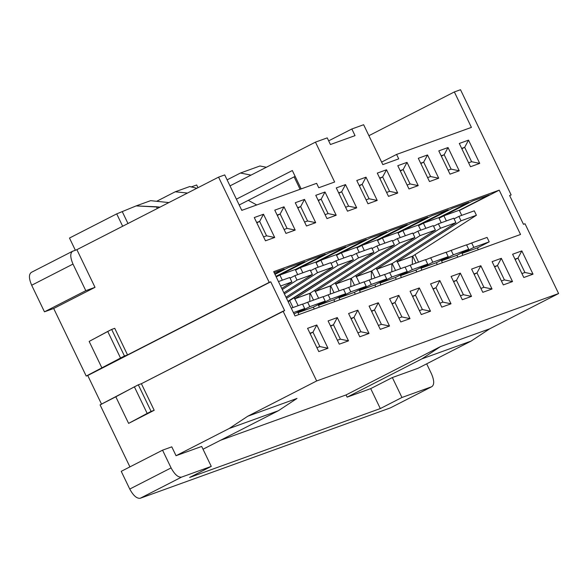 <?xml version="1.0" encoding="UTF-8"?>
<svg xmlns="http://www.w3.org/2000/svg" width="588" height="588" viewBox="0 0 588 588"><rect width="100%" height="100%" fill="white"/><g stroke="black" fill="none" stroke-linecap="round" stroke-linejoin="round"><path stroke-width="0.88" d="M318.755 187.756L316.616 183.324L241.786 210.364L224.726 174.915L218.574 177.142L269.216 282.372L270.752 281.814L284.614 310.618L283.078 311.17L316.667 380.958L558.6 293.537L525.018 223.756L523.474 224.307L509.612 195.51L511.156 194.951L460.507 89.721L454.355 91.941L471.414 127.39L396.584 154.431L398.715 158.863L382.825 164.603L363.634 124.722L351.844 128.985L355.042 135.63L330.434 144.523L327.237 137.871L315.447 142.134L334.638 182.008L318.755 187.756L334.638 182.008L315.447 142.134L327.237 137.871L330.434 144.523L355.042 135.63L351.844 128.985L363.634 124.722L382.825 164.603L398.715 158.863L396.584 154.431L471.414 127.39L454.355 91.941L460.507 89.721L511.156 194.951L509.612 195.51L523.474 224.307L525.018 223.756L558.6 293.537L316.667 380.958L247.791 416.216L296.999 398.436L278.389 410.725L203.014 449.225L278.389 410.725L229.18 428.505L247.791 416.216L316.667 380.958L283.078 311.17L141.392 383.707L154.188 410.292L128.61 423.382L115.814 396.797L100.07 404.86L129.919 466.887L100.07 404.86L138.32 384.817L141.392 383.707L284.614 310.618L270.752 281.814L269.216 282.372L218.574 177.142L224.726 174.915L241.786 210.364L316.616 183.324L318.755 187.756M499.219 190.159L520.542 234.472L295.014 315.962L273.685 271.656L499.219 190.159L273.685 271.656L295.014 315.962L520.542 234.472L499.219 190.159L459.419 210.541L499.219 190.159M533.029 274.17L523.805 277.507L512.611 254.244L521.835 250.907L533.029 274.17L521.835 250.907L517.984 258.095L515.161 259.536L517.984 258.095L514.985 259.176L517.984 258.095L524.915 272.494L517.984 258.095L521.835 250.907L512.611 254.244L523.805 277.507L533.029 274.17L524.915 272.494L533.029 274.17M470.496 166.735L459.301 143.472L468.526 140.135L479.72 163.398L470.496 166.735L479.72 163.398L471.605 161.722L464.674 147.323L461.852 148.771L464.674 147.323L461.676 148.404L464.674 147.323L471.605 161.722L468.607 162.803L471.605 161.722L479.72 163.398L468.526 140.135L464.674 147.323L468.526 140.135L459.301 143.472L470.496 166.735M512.53 281.579L503.306 284.908L492.105 261.653L501.336 258.316L512.53 281.579L501.336 258.316L497.477 265.504L494.655 266.945L497.477 265.504L494.486 266.584L497.477 265.504L504.408 279.903L497.477 265.504L501.336 258.316L492.105 261.653L503.306 284.908L512.53 281.579L504.408 279.903L512.53 281.579M449.989 174.144L438.795 150.881L448.027 147.544L459.221 170.807L449.989 174.144L459.221 170.807L451.099 169.131L444.168 154.732L441.345 156.173L444.168 154.732L441.169 155.813L444.168 154.732L451.099 169.131L448.1 170.211L451.099 169.131L459.221 170.807L448.027 147.544L444.168 154.732L448.027 147.544L438.795 150.881L449.989 174.144M492.024 288.987L482.799 292.317L471.605 269.061L480.83 265.725L492.024 288.987L480.83 265.725L476.978 272.913L474.156 274.353L476.978 272.913L473.979 273.993L476.978 272.913L483.909 287.311L476.978 272.913L480.83 265.725L471.605 269.061L482.799 292.317L492.024 288.987L483.909 287.311L492.024 288.987M429.49 181.552L418.296 158.29L427.52 154.953L438.714 178.215L429.49 181.552L438.714 178.215L430.6 176.54L423.669 162.141L420.846 163.582L423.669 162.141L420.67 163.221L423.669 162.141L430.6 176.54L427.601 177.62L430.6 176.54L438.714 178.215L427.52 154.953L423.669 162.141L427.52 154.953L418.296 158.29L429.49 181.552M471.525 296.396L462.3 299.726L451.099 276.463L460.33 273.133L471.525 296.396L460.33 273.133L456.472 280.322L453.649 281.762L456.472 280.322L453.48 281.402L456.472 280.322L463.403 294.72L456.472 280.322L460.33 273.133L451.099 276.463L462.3 299.726L471.525 296.396L463.403 294.72L471.525 296.396M408.983 188.954L397.789 165.698L407.014 162.362L418.215 185.624L408.983 188.954L418.215 185.624L410.093 183.948L403.162 169.55L400.34 170.99L403.162 169.55L400.163 170.63L403.162 169.55L410.093 183.948L407.094 185.029L410.093 183.948L418.215 185.624L407.014 162.362L403.162 169.55L407.014 162.362L397.789 165.698L408.983 188.954M451.018 303.805L441.794 307.134L430.6 283.872L439.824 280.542L451.018 303.805L439.824 280.542L435.973 287.73L433.15 289.171L435.973 287.73L432.974 288.811L435.973 287.73L442.904 302.129L435.973 287.73L439.824 280.542L430.6 283.872L441.794 307.134L451.018 303.805L442.904 302.129L451.018 303.805M388.484 196.363L377.29 173.107L386.514 169.77L397.709 193.033L388.484 196.363L397.709 193.033L389.594 191.357L382.663 176.959L379.841 178.399L382.663 176.959L379.664 178.039L382.663 176.959L389.594 191.357L386.595 192.438L389.594 191.357L397.709 193.033L386.514 169.77L382.663 176.959L386.514 169.77L377.29 173.107L388.484 196.363M430.519 311.214L421.287 314.543L410.093 291.281L419.325 287.951L430.519 311.214L419.325 287.951L415.466 295.139L412.644 296.58L415.466 295.139L412.467 296.22L415.466 295.139L422.397 309.538L415.466 295.139L419.325 287.951L410.093 291.281L421.287 314.543L430.519 311.214L422.397 309.538L430.519 311.214M367.978 203.771L356.784 180.509L366.008 177.179L377.209 200.442L367.978 203.771L377.209 200.442L369.088 198.766L362.157 184.367L359.334 185.808L362.157 184.367L359.158 185.448L362.157 184.367L369.088 198.766L366.089 199.846L369.088 198.766L377.209 200.442L366.008 177.179L362.157 184.367L366.008 177.179L356.784 180.509L367.978 203.771M410.012 318.623L400.788 321.952L389.594 298.689L398.818 295.36L410.012 318.623L398.818 295.36L394.967 302.548L392.145 303.989L394.967 302.548L391.968 303.629L394.967 302.548L401.898 316.947L394.967 302.548L398.818 295.36L389.594 298.689L400.788 321.952L410.012 318.623L401.898 316.947L410.012 318.623M347.479 211.18L336.285 187.917L345.509 184.588L356.703 207.851L347.479 211.18L356.703 207.851L348.588 206.175L341.657 191.776L338.835 193.217L341.657 191.776L338.659 192.857L341.657 191.776L348.588 206.175L345.59 207.255L348.588 206.175L356.703 207.851L345.509 184.588L341.657 191.776L345.509 184.588L336.285 187.917L347.479 211.18M389.513 326.031L380.282 329.361L369.088 306.098L378.319 302.769L389.513 326.031L378.319 302.769L374.46 309.95L371.638 311.397L374.46 309.95L371.462 311.037L374.46 309.95L381.391 324.356L374.46 309.95L378.319 302.769L369.088 306.098L380.282 329.361L389.513 326.031L381.391 324.356L389.513 326.031M326.972 218.589L315.778 195.326L325.002 191.997L336.204 215.259L326.972 218.589L336.204 215.259L328.082 213.584L321.151 199.185L318.329 200.626L321.151 199.185L318.152 200.265L321.151 199.185L328.082 213.584L325.083 214.664L328.082 213.584L336.204 215.259L325.002 191.997L321.151 199.185L325.002 191.997L315.778 195.326L326.972 218.589M369.007 333.44L359.782 336.77L348.588 313.507L357.813 310.177L369.007 333.44L357.813 310.177L353.961 317.358L351.139 318.806L353.961 317.358L350.962 318.446L353.961 317.358L360.892 331.764L353.961 317.358L357.813 310.177L348.588 313.507L359.782 336.77L369.007 333.44L360.892 331.764L369.007 333.44M306.473 225.998L295.279 202.735L304.503 199.406L315.697 222.668L306.473 225.998L315.697 222.668L307.575 220.992L300.652 206.594L297.822 208.034L300.652 206.594L297.653 207.674L300.652 206.594L307.575 220.992L304.584 222.073L307.575 220.992L315.697 222.668L304.503 199.406L300.652 206.594L304.503 199.406L295.279 202.735L306.473 225.998M348.508 340.849L339.276 344.178L328.082 320.916L337.306 317.586L348.508 340.849L337.306 317.586L333.455 324.767L330.632 326.215L333.455 324.767L330.456 325.855L333.455 324.767L340.386 339.173L333.455 324.767L337.306 317.586L328.082 320.916L339.276 344.178L348.508 340.849L340.386 339.173L348.508 340.849M285.966 233.407L274.772 210.144L283.997 206.814L295.191 230.077L285.966 233.407L295.191 230.077L287.076 228.401L280.145 213.995L277.323 215.443L280.145 213.995L277.146 215.083L280.145 213.995L287.076 228.401L284.077 229.482L287.076 228.401L295.191 230.077L283.997 206.814L280.145 213.995L283.997 206.814L274.772 210.144L285.966 233.407M328.001 348.25L318.777 351.587L307.583 328.325L316.807 324.995L328.001 348.25L316.807 324.995L312.956 332.176L310.133 333.624L312.956 332.176L309.957 333.264L312.956 332.176L319.887 346.582L312.956 332.176L316.807 324.995L307.583 328.325L318.777 351.587L328.001 348.25L319.887 346.582L328.001 348.25M265.467 240.815L254.273 217.553L263.498 214.223L274.692 237.486L265.467 240.815L274.692 237.486L266.57 235.81L259.646 221.404L256.816 222.852L259.646 221.404L256.647 222.492L259.646 221.404L266.57 235.81L263.578 236.891L266.57 235.81L274.692 237.486L263.498 214.223L259.646 221.404L263.498 214.223L254.273 217.553L265.467 240.815M229.996 185.881L315.447 142.134L229.996 185.881M150.646 200.662L136.107 205.918L159.965 207.145L156.482 206.778L157.312 208.505L156.482 206.778L136.107 205.918L150.646 200.662L168.874 202.581L150.646 200.662M69.487 238.044L116.711 213.87L136.107 205.918L116.711 213.87L69.487 238.044L75.345 250.231L69.487 238.044M156.651 201.294L175.253 191.776L189.792 186.521L175.253 191.776L187.476 193.055L175.253 191.776L156.651 201.294M191.034 187.013L196.671 184.977L197.98 187.682L196.671 184.977L191.034 187.013M381.612 162.09L396.584 154.431L381.612 162.09M292.332 170.535L236.398 199.17L292.332 170.535L301.166 188.902L292.332 170.535M239.198 204.991L295.132 176.356L239.198 204.991M122.664 226.24L116.711 213.87L122.664 226.24M201.677 446.446L211.268 466.387L189.623 477.463L380.304 408.564L370.705 388.624L347.126 397.15L346.06 394.93L220.875 440.162L346.06 394.93L440.515 346.575L489.723 328.795L558.6 293.537L489.723 328.795L471.113 341.084L417.98 368.286L392.35 377.547L401.949 397.488L431.68 386.742C434.429 384.92 434.363 380.612 431.474 373.814L426.675 363.84L431.474 373.814C434.363 380.612 434.429 384.92 431.68 386.742L401.949 397.488L380.304 408.564L189.623 477.463L211.268 466.387L181.538 477.125L140.216 498.279C136.784 498.69 133.3 495.618 129.757 489.054L121.231 471.333L162.553 450.18L171.086 467.901C174.629 474.465 178.113 477.537 181.538 477.125L211.268 466.387L201.677 446.446L176.047 455.707L229.18 428.505L176.047 455.707L171.784 446.843L176.047 455.707L201.677 446.446M284.269 269.017L274.17 272.663L284.269 269.017L274.758 273.883L284.269 269.017M390.351 407.896L140.216 498.279L390.351 407.896L431.68 386.742M101.606 404.301L87.744 375.504L86.208 376.055L53.692 308.487L44.46 311.824L31.671 285.239C28.783 278.44 28.709 274.126 31.465 272.31L72.508 251.274L76.888 249.672L218.574 177.142L76.888 249.672L95.013 287.334L53.692 308.487L86.208 376.055L101.952 368L89.155 341.415L111.661 329.427L114.741 328.317L127.53 354.902L269.216 282.372L127.53 354.902L124.458 356.012L86.208 376.055L270.752 281.814L87.744 375.504L101.606 404.301M275 274.375L288.37 267.533L304.775 261.609L275.956 276.36L304.775 261.609L288.37 267.533L275 274.375M276.191 276.86L308.869 260.124L325.274 254.2L295.272 269.554L325.274 254.2L308.869 260.124L276.191 276.86M295.514 270.054L329.376 252.715L345.781 246.791L315.778 262.145L345.781 246.791L329.376 252.715L295.514 270.054M316.013 262.645L349.882 245.306L366.28 239.382L336.277 254.744L366.28 239.382L349.882 245.306L316.013 262.645M336.52 255.236L370.381 237.897L386.786 231.973L356.784 247.335L386.786 231.973L370.381 237.897L336.52 255.236M357.019 247.827L390.888 230.489L407.286 224.565L377.283 239.926L407.286 224.565L390.888 230.489L357.019 247.827M377.525 240.419L411.387 223.087L427.792 217.156L397.789 232.517L427.792 217.156L411.387 223.087L377.525 240.419M398.025 233.01L431.893 215.678L448.291 209.747L418.296 225.108L448.291 209.747L431.893 215.678L398.025 233.01M418.531 225.601L452.392 208.27L468.798 202.338L438.795 217.7L468.798 202.338L452.392 208.27L418.531 225.601M439.038 218.192L472.899 200.861L489.297 194.929L459.301 210.291L489.297 194.929L472.899 200.861L439.038 218.192M293.39 312.596L304.672 308.524L302.541 304.092L291.258 308.171L302.541 304.092L304.672 308.524L293.39 312.596M280.601 286.011L291.883 281.939L289.744 277.507L278.462 281.586L289.744 277.507L291.883 281.939L280.601 286.011M294.051 313.963L304.672 308.524L294.051 313.963M281.762 288.429L291.883 281.939L281.762 288.429M309.803 306.671L325.179 301.115L323.047 296.683L307.671 302.239L309.803 306.671L297.991 312.713L298.88 314.565L297.991 312.713L313.367 307.156L297.991 312.713L309.803 306.671L307.671 302.239L323.047 296.683L325.179 301.115L309.803 306.671M297.006 280.086L312.382 274.53L310.251 270.098L294.875 275.654L297.006 280.086L282.291 289.524L297.006 280.086L294.875 275.654L310.251 270.098L312.382 274.53L297.006 280.086M276.22 276.919L279.866 275.052L295.242 269.495L279.866 275.052L282.336 280.182L279.866 275.052L276.22 276.919M297.712 274.625L295.242 269.495L297.712 274.625M290.046 278.124L294.875 275.654L290.046 278.124M314.264 309.009L313.367 307.156L325.179 301.115L313.367 307.156L314.264 309.009M302.607 304.231L307.671 302.239L302.607 304.231M283.872 292.817L312.382 274.53L283.872 292.817M330.302 299.263L345.678 293.706L343.546 289.274L328.17 294.831L330.302 299.263L318.498 305.304L319.387 307.156L318.498 305.304L333.874 299.748L318.498 305.304L330.302 299.263L328.17 294.831L343.546 289.274L345.678 293.706L330.302 299.263M317.505 272.678L332.889 267.121L330.75 262.689L315.374 268.246L317.505 272.678L284.401 293.919L317.505 272.678L315.374 268.246L330.75 262.689L332.889 267.121L317.505 272.678M295.543 270.113L300.372 267.643L315.749 262.086L300.372 267.643L302.842 272.773L300.372 267.643L295.543 270.113M318.218 267.217L315.749 262.086L318.218 267.217M310.545 270.715L315.374 268.246L310.545 270.715M334.763 301.6L333.874 299.748L345.678 293.706L333.874 299.748L334.763 301.6M323.113 296.822L328.17 294.831L323.113 296.822M285.988 297.212L332.889 267.121L285.988 297.212M350.808 291.854L366.184 286.297L364.053 281.865L348.677 287.422L350.808 291.854L338.997 297.896L339.886 299.748L338.997 297.896L354.373 292.339L338.997 297.896L350.808 291.854L348.677 287.422L364.053 281.865L366.184 286.297L350.808 291.854M338.012 265.269L353.388 259.712L351.256 255.28L335.88 260.837L338.012 265.269L286.518 298.307L338.012 265.269L335.88 260.837L351.256 255.28L353.388 259.712L338.012 265.269M316.043 262.704L320.872 260.234L336.248 254.678L320.872 260.234L323.341 265.364L320.872 260.234L316.043 262.704M338.717 259.808L336.248 254.678L338.717 259.808M331.051 263.306L335.88 260.837L331.051 263.306M355.27 294.191L354.373 292.339L366.184 286.297L354.373 292.339L355.27 294.191M343.613 289.414L348.677 287.422L343.613 289.414M287.958 301.306L353.388 259.712L289.671 300.593L293.015 307.531L289.671 300.593L287.958 301.306M371.307 284.445L386.684 278.888L384.552 274.456L369.176 280.013L371.307 284.445L359.503 290.487L360.393 292.339L359.503 290.487L374.879 284.93L359.503 290.487L371.307 284.445L369.176 280.013L384.552 274.456L386.684 278.888L371.307 284.445M358.511 257.86L373.894 252.303L371.763 247.871L356.379 253.428L358.511 257.86L294.801 298.741L358.511 257.86L356.379 253.428L371.763 247.871L373.894 252.303L358.511 257.86M336.549 255.295L341.378 252.825L356.754 247.269L341.378 252.825L343.848 257.956L341.378 252.825L336.549 255.295M359.224 252.399L356.754 247.269L359.224 252.399M351.558 255.898L356.379 253.428L351.558 255.898M375.769 286.782L374.879 284.93L386.684 278.888L374.879 284.93L375.769 286.782M364.119 282.005L369.176 280.013L364.119 282.005M294.47 298.947L309.847 293.397L373.894 252.303L310.177 293.184L313.514 300.123L310.177 293.184L294.47 298.947M391.814 277.036L407.19 271.48L405.059 267.048L389.682 272.604L391.814 277.036L380.002 283.078L380.892 284.93L380.002 283.078L395.386 277.521L380.002 283.078L391.814 277.036L389.682 272.604L405.059 267.048L407.19 271.48L391.814 277.036M379.017 250.451L394.394 244.895L392.262 240.463L376.886 246.019L379.017 250.451L315.3 291.332L379.017 250.451L376.886 246.019L392.262 240.463L394.394 244.895L379.017 250.451M357.048 247.886L361.877 245.416L377.253 239.86L361.877 245.416L364.347 250.547L361.877 245.416L357.048 247.886M379.723 244.99L377.253 239.86L379.723 244.99M372.057 248.489L376.886 246.019L372.057 248.489M396.275 279.374L395.386 277.521L407.19 271.48L395.386 277.521L396.275 279.374M384.618 274.596L389.682 272.604L384.618 274.596M314.97 291.545L330.353 285.988L394.394 244.895L330.676 285.775L334.021 292.714L330.676 285.775L314.97 291.545M412.313 269.627L427.689 264.071L425.558 259.639L410.181 265.195L412.313 269.627L400.509 275.669L401.398 277.521L400.509 275.669L415.885 270.113L400.509 275.669L412.313 269.627L410.181 265.195L425.558 259.639L427.689 264.071L412.313 269.627M399.524 243.042L414.9 237.486L412.769 233.054L397.385 238.61L399.524 243.042L335.807 283.923L399.524 243.042L397.385 238.61L412.769 233.054L414.9 237.486L399.524 243.042M377.555 240.477L382.384 238.008L397.76 232.451L382.384 238.008L384.853 243.138L382.384 238.008L377.555 240.477M400.23 237.581L397.76 232.451L400.23 237.581M392.564 241.08L397.385 238.61L392.564 241.08M416.774 271.965L415.885 270.113L427.689 264.071L415.885 270.113L416.774 271.965M405.125 267.187L410.181 265.195L405.125 267.187M335.476 284.136L350.852 278.58L414.9 237.486L351.183 278.367L354.52 285.305L351.183 278.367L335.476 284.136M432.819 262.219L448.196 256.662L446.064 252.23L430.688 257.787L432.819 262.219L421.008 268.26L421.905 270.113L421.008 268.26L436.392 262.704L421.008 268.26L432.819 262.219L430.688 257.787L446.064 252.23L448.196 256.662L432.819 262.219M420.023 235.634L435.399 230.077L433.268 225.645L417.892 231.202L420.023 235.634L356.306 276.514L420.023 235.634L417.892 231.202L433.268 225.645L435.399 230.077L420.023 235.634M398.061 233.076L402.883 230.599L418.259 225.042L402.883 230.599L405.353 235.729L402.883 230.599L398.061 233.076M420.736 230.18L418.259 225.042L420.736 230.18M413.063 233.671L417.892 231.202L413.063 233.671M437.281 264.556L436.392 262.704L448.196 256.662L436.392 262.704L437.281 264.556M425.631 259.778L430.688 257.787L425.631 259.778M355.975 276.728L371.359 271.171L435.399 230.077L371.682 270.958L375.026 277.904L371.682 270.958L355.975 276.728M453.319 254.81L468.695 249.253L466.563 244.821L451.187 250.378L453.319 254.81L441.514 260.851L442.404 262.704L441.514 260.851L456.891 255.295L441.514 260.851L453.319 254.81L451.187 250.378L466.563 244.821L468.695 249.253L453.319 254.81M440.53 228.225L455.906 222.668L453.774 218.236L438.391 223.793L440.53 228.225L376.812 269.106L440.53 228.225L438.391 223.793L453.774 218.236L455.906 222.668L440.53 228.225M418.56 225.667L423.389 223.19L438.766 217.634L423.389 223.19L425.859 228.328L423.389 223.19L418.56 225.667M441.235 222.771L438.766 217.634L441.235 222.771M433.569 226.262L438.391 223.793L433.569 226.262M457.78 257.147L456.891 255.295L468.695 249.253L456.891 255.295L457.78 257.147M446.13 252.37L451.187 250.378L446.13 252.37M376.482 269.319L391.858 263.762L455.906 222.668L392.189 263.549L395.526 270.495L392.189 263.549L376.482 269.319M473.825 247.401L489.201 241.844L487.07 237.412L471.694 242.969L473.825 247.401L462.014 253.443L462.91 255.295L462.014 253.443L477.397 247.893L462.014 253.443L473.825 247.401L471.694 242.969L487.07 237.412L489.201 241.844L473.825 247.401M478.287 249.738L477.397 247.893L489.201 241.844L477.397 247.893L478.287 249.738M461.029 220.816L476.405 215.259L474.273 210.827L458.897 216.384L461.029 220.816L397.312 261.697L396.782 260.602L397.312 261.697L461.029 220.816L458.897 216.384L474.273 210.827L476.405 215.259L461.029 220.816M466.637 244.961L471.694 242.969L466.637 244.961M396.988 261.91L412.364 256.353L476.405 215.259L412.688 256.14L416.032 263.086L412.688 256.14L396.988 261.91M454.068 218.861L458.897 216.384L454.068 218.861M461.742 215.362L459.272 210.225L443.889 215.781L446.358 220.919L443.889 215.781L459.272 210.225L461.742 215.362M439.067 218.258L443.889 215.781L439.067 218.258M328.67 140.848L351.844 128.985L328.67 140.848M196.811 188.278L189.792 186.521L196.811 188.278M242.381 210.144L241.425 209.622L242.381 210.144M72.251 251.429L72.787 251.149C70.038 252.972 70.104 257.287 72.993 264.078L85.789 290.663L44.46 311.824L53.692 308.487L95.013 287.334L85.789 290.663L95.013 287.334L76.888 249.672L72.251 251.429M368.904 135.688L454.355 91.941L368.904 135.688M300.093 189.292L294.118 176.878L300.093 189.292M85.789 290.663L72.993 264.078L31.671 285.239L44.46 311.824L85.789 290.663M171.784 446.843L162.553 450.18L171.784 446.843M121.231 471.333L129.757 489.054L171.086 467.901L162.553 450.18L121.231 471.333M127.53 354.902L114.741 328.317L111.661 329.427L124.458 356.012L127.53 354.902M111.661 329.427L107.729 331.441L120.525 358.026L124.458 356.012L111.661 329.427M154.188 410.292L141.392 383.707L138.32 384.817L151.116 411.402L154.188 410.292L147.176 413.415L128.61 423.382L154.188 410.292M138.32 384.817L134.38 386.83L147.176 413.415L151.116 411.402L138.32 384.817M134.38 386.83L115.814 396.797L128.61 423.382L147.176 413.415L134.38 386.83M101.952 368L120.525 358.026L107.729 331.441L89.155 341.415L101.952 368M392.35 377.547L370.705 388.624L380.304 408.564L401.949 397.488L392.35 377.547L417.98 368.286L471.113 341.084L421.905 358.864L440.515 346.575L346.06 394.93L347.126 397.15L421.905 358.864L347.126 397.15L370.705 388.624L392.35 377.547M248.268 200.346L256.736 204.962L248.268 200.346M251.002 175.128L240.47 173.019L227.1 179.862L240.47 173.019L259.947 165.978L266.364 167.264L259.947 165.978L240.47 173.019L251.002 175.128M412.328 264.424L412.364 256.353L412.328 264.424M521.916 273.574L524.915 272.494L521.916 273.574M414.988 254.663L418.597 262.16L414.988 254.663M400.656 268.642L397.312 261.697L400.656 268.642M391.821 271.832L391.858 263.762L391.821 271.832M501.41 280.983L504.408 279.903L501.41 280.983M376.283 268.01L376.812 269.106L376.283 268.01M380.149 276.051L376.812 269.106L380.149 276.051M371.322 279.241L371.359 271.171L371.322 279.241M480.91 288.392L483.909 287.311L480.91 288.392M355.777 275.419L356.306 276.514L355.777 275.419M359.65 283.453L356.306 276.514L359.65 283.453M350.815 286.65L350.852 278.58L350.815 286.65M460.404 295.801L463.403 294.72L460.404 295.801M335.278 282.828L335.807 283.923L335.278 282.828M339.144 290.862L335.807 283.923L339.144 290.862M330.316 294.059L330.353 285.988L330.316 294.059M439.905 303.21L442.904 302.129L439.905 303.21M314.771 290.237L315.3 291.332L314.771 290.237M318.645 298.27L315.3 291.332L318.645 298.27M309.81 301.468L309.847 293.397L309.81 301.468M419.398 310.618L422.397 309.538L419.398 310.618M294.272 297.638L294.801 298.741L294.272 297.638M298.138 305.679L294.801 298.741L298.138 305.679M288.223 301.864L289.347 300.799L288.223 301.864M398.899 318.027L401.898 316.947L398.899 318.027M378.393 325.436L381.391 324.356L378.393 325.436M357.894 332.845L360.892 331.764L357.894 332.845M337.387 340.254L340.386 339.173L337.387 340.254M316.888 347.662L319.887 346.582L316.888 347.662M247.791 416.216L229.18 428.505L278.389 410.725L296.999 398.436L247.791 416.216M471.113 341.084L489.723 328.795L440.515 346.575L421.905 358.864L471.113 341.084M127.978 223.521L122.348 211.827L127.978 223.521M31.465 272.31C28.709 274.126 28.783 278.44 31.671 285.239L72.993 264.078C70.104 257.287 70.038 252.972 72.787 251.149M129.757 489.054C133.3 495.618 136.784 498.69 140.216 498.279L181.538 477.125C178.113 477.537 174.629 474.465 171.086 467.901L129.757 489.054"/></g></svg>
